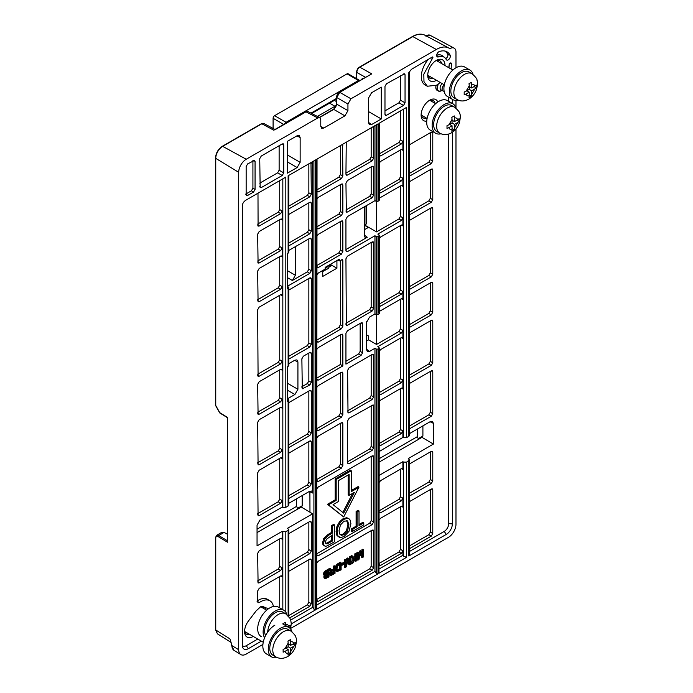 <?xml version="1.0" encoding="UTF-8"?>
<svg xmlns="http://www.w3.org/2000/svg" width="693" height="693" viewBox="0 0 693 693"><rect width="100%" height="100%" fill="white"/><g stroke="black" fill="none" stroke-linecap="round" stroke-linejoin="round"><path stroke-width="1.04" d="M366.043 205.838L366.043 224.237L364.275 225.251M284.693 124.125A2.131 1.23 -60 0 1 286.07 122.306L358.498 80.492A2.131 1.23 -60 0 1 359.563 80.379A2.131 1.23 -60 0 1 359.745 80.527L359.736 80.518M283.706 124.428L273.094 118.295L273.094 128.465M366.562 336.807L366.666 321.24M366.043 224.237L366.666 222.851L366.666 205.483M358.498 80.492L347.028 73.865L274.601 115.688L286.07 122.306M273.094 118.295A2.131 1.23 -60 0 1 274.601 115.688M347.028 73.865A2.131 1.23 -60 0 1 348.103 73.761L359.563 80.379M329.963 265.965L330.137 266.571L329.903 265.965M322.739 270.937L330.249 264.414L328.378 268.468L322.739 271.491M326.724 266.45L325.156 267.957M289.198 640.375L290.376 639.656L290.601 641.718C292.195 641.38 293.252 641.987 293.754 643.546L295.201 642.446L295.201 645.235L293.754 646.335L290.601 651.801L290.376 653.603L287.959 654.998L288.184 653.187C286.581 653.534 285.533 652.927 285.031 651.368L283.134 652.208L283.134 649.419L285.031 648.579L288.184 643.113L287.959 641.051L289.198 640.375M277.122 657.518A17.074 9.858 -60 0 1 271.803 657.016A17.074 9.858 -60 0 1 269.187 643.338A17.074 9.858 -60 0 1 280.336 628.291A17.074 9.858 -60 0 1 288.868 627.442A17.074 9.858 -60 0 1 291.97 631.799M271.803 657.016L266.372 653.88A17.074 9.858 -60 0 1 263.756 640.193A17.074 9.858 -60 0 1 274.904 625.155M290.826 631.037L287.803 629.296A14.934 8.628 120 0 0 280.336 630.032A14.934 8.628 120 0 0 270.582 643.199A14.934 8.628 120 0 0 272.869 655.162L275.883 656.912A14.934 8.628 -60 0 1 273.596 644.94A14.934 8.628 -60 0 1 283.35 631.773A14.934 8.628 -60 0 1 290.826 631.037C294.49 634.251 296.188 636.469 295.911 637.681C296.743 638.582 296.595 641.605 295.478 646.751C293.936 651.048 291.32 654.322 287.621 656.592C283.463 658.818 279.548 658.922 275.883 656.912M282.874 624.021A17.074 9.858 -60 0 1 283.437 624.306L288.868 627.442M290.601 651.801L290.601 648.154L293.754 646.335M295.201 645.235L293.009 643.97M293.754 643.546L290.601 645.365L290.601 641.718M288.184 643.113L288.184 646.76L285.031 648.579M285.031 651.368L288.184 649.549L288.184 653.187M290.601 648.154L288.184 646.76M290.376 653.603L288.184 652.338M288.184 643.97L290.601 645.365M285.767 648.154L288.184 649.549M470.27 82.995L471.448 82.276L471.673 84.338C473.267 83.992 474.324 84.598 474.826 86.157L476.273 85.066L476.273 87.855L474.826 88.947L471.673 94.413L471.448 96.214L469.031 97.609L469.256 95.807C467.654 96.154 466.606 95.539 466.103 93.988L464.206 94.82L464.206 92.03L466.103 91.199L469.256 85.733L469.031 83.671L470.27 82.995M458.194 100.138A17.074 9.858 -60 0 1 452.875 99.627A17.074 9.858 -60 0 1 450.259 85.949A17.074 9.858 -60 0 1 461.408 70.903A17.074 9.858 -60 0 1 469.941 70.062A17.074 9.858 -60 0 1 473.042 74.42M452.875 99.627L447.444 96.492A17.074 9.858 -60 0 1 444.828 82.813A17.074 9.858 -60 0 1 455.977 67.767A17.074 9.858 -60 0 1 464.509 66.926L469.941 70.062M471.898 73.649L468.875 71.907A14.934 8.628 120 0 0 461.408 72.644A14.934 8.628 120 0 0 451.654 85.811A14.934 8.628 120 0 0 453.941 97.782L456.956 99.523A14.934 8.628 -60 0 1 454.669 87.552A14.934 8.628 -60 0 1 464.423 74.394A14.934 8.628 -60 0 1 471.898 73.649C475.563 76.862 477.26 79.08 476.983 80.293C477.815 81.202 477.668 84.225 476.55 89.362C475.008 93.659 472.392 96.942 468.693 99.203C464.535 101.429 460.62 101.542 456.956 99.523M471.673 94.413L471.673 90.766L474.826 88.947M476.273 87.855L474.081 86.59M474.826 86.157L471.673 87.976L471.673 84.338M469.256 85.733L469.256 89.371L466.103 91.199M466.103 93.988L469.256 92.16L469.256 95.807M471.673 90.766L469.256 89.371M471.448 96.214L469.256 94.95M469.256 86.59L471.673 87.976M466.839 90.766L469.256 92.16M282.831 623.804L285.239 622.409L285.464 624.471C287.067 624.124 288.123 624.74 288.626 626.29L290.072 625.199L289.873 628.179M264.605 637.768A17.074 9.858 -60 0 1 275.208 611.044A17.074 9.858 -60 0 1 283.74 610.195A17.074 9.858 -60 0 1 286.841 614.552M261.235 636.624A17.074 9.858 -60 0 1 258.619 622.946A17.074 9.858 -60 0 1 269.776 607.908A17.074 9.858 -60 0 1 278.309 607.059L283.74 610.195M267.68 632.094A14.934 8.628 -60 0 1 278.222 614.526A14.934 8.628 -60 0 1 285.689 613.781L282.675 612.04A14.934 8.628 120 0 0 275.208 612.785A14.934 8.628 120 0 0 265.592 635.594M290.072 627.988L287.881 626.723M288.626 626.29L287.751 626.801M285.464 625.476L285.464 624.471M453.066 116.623L454.244 115.904L454.469 117.966C456.072 117.619 457.12 118.226 457.623 119.785L459.069 118.694L459.069 121.483L457.623 122.574L454.469 128.04L454.244 129.842L451.827 131.237L452.053 129.435C450.45 129.782 449.402 129.167 448.899 127.616L447.002 128.448L447.002 125.658L448.899 124.827L452.053 119.361L451.827 117.299L453.066 116.623M440.999 133.766A17.074 9.858 -60 0 1 435.672 133.255A17.074 9.858 -60 0 1 433.056 119.577A17.074 9.858 -60 0 1 444.204 104.53A17.074 9.858 -60 0 1 452.746 103.69A17.074 9.858 -60 0 1 455.847 108.047M435.672 133.255L430.24 130.119A17.074 9.858 -60 0 1 427.624 116.441A17.074 9.858 -60 0 1 438.773 101.395A17.074 9.858 -60 0 1 447.314 100.554L452.746 103.69M454.695 107.276L451.671 105.535A14.934 8.628 120 0 0 444.204 106.272A14.934 8.628 120 0 0 434.45 119.439A14.934 8.628 120 0 0 436.737 131.41L439.752 133.151A14.934 8.628 -60 0 1 437.465 121.18A14.934 8.628 -60 0 1 447.228 108.021A14.934 8.628 -60 0 1 454.695 107.276C458.368 110.49 460.065 112.708 459.788 113.921C460.611 114.83 460.464 117.853 459.346 122.99C457.804 127.287 455.188 130.57 451.49 132.831C447.331 135.057 443.416 135.17 439.752 133.151M454.469 128.04L454.469 124.393L457.623 122.574M459.069 121.483L456.878 120.218M457.623 119.785L454.469 121.604L454.469 117.966M452.053 119.361L452.053 122.999L448.899 124.827M448.899 127.616L452.053 125.788L452.053 129.435M454.469 124.393L452.053 122.999M454.244 129.842L452.053 128.577M452.053 120.218L454.469 121.604M449.636 124.393L452.053 125.788M440.15 82.432A18.243 10.534 -60 0 1 436.356 85.274L427.356 86.244L423.977 81.696L423.804 74.22L432.415 58.481A0.962 0.554 120 0 0 432.198 57.069L411.425 69.343L408.844 72.574L408.844 436.304L409.468 435.464L409.468 71.7L408.844 72.574M451.143 69.057L451.412 63.825A1.603 0.927 120 0 0 451.074 63.002A1.603 0.927 120 0 0 450.277 63.089A1.603 0.927 120 0 0 449.151 64.882A18.243 10.534 -60 0 1 448.692 67.645M441.952 90.402A6.315 3.647 -60 0 1 441.493 90.696A6.315 3.647 -60 0 1 438.374 91.034A6.315 3.647 -60 0 1 438.106 84.13M426.741 121.145A12.162 7.017 -60 0 1 421.127 114.899A12.162 7.017 -60 0 1 429.565 100.268A12.162 7.017 -60 0 1 429.721 100.182A12.162 7.017 -60 0 1 437.785 102.018M435.074 103.344A9.988 5.769 120 0 0 433.142 100.554A9.988 5.769 120 0 0 428.794 100.78M321.691 128.283L323.796 128.058L344.923 115.861L347.938 110.629L347.938 104.011L350.953 98.787L436.356 49.472A25.606 14.787 -60 0 1 448.925 48.077A25.606 14.787 -60 0 1 449.861 48.649A8.533 4.929 -60 0 1 449.939 48.605A8.533 4.929 -60 0 1 454.132 48.138A8.533 4.929 -60 0 1 455.977 52.088L455.977 67.767M438.842 51.767A3.032 1.75 120 0 0 436.902 54.297A3.032 1.75 120 0 0 437.179 56.765A3.032 1.75 120 0 0 438.435 56.913A15.315 8.844 -60 0 1 444.741 57.623A15.315 8.844 -60 0 1 446.24 59.555A3.032 1.75 120 0 0 446.543 59.936A3.032 1.75 120 0 0 449.324 58.87A3.032 1.75 120 0 0 450.155 55.267A21.388 12.344 120 0 0 445.937 51.343A21.388 12.344 120 0 0 439.249 51.577L438.842 51.767M444.993 65.514A12.214 7.051 120 0 0 436.356 60.412A12.214 7.051 120 0 0 436.209 60.499A12.214 7.051 120 0 0 427.728 75.191A12.214 7.051 120 0 0 436.356 80.353A12.214 7.051 120 0 0 436.46 80.293M441.762 63.643A10.04 5.795 120 0 0 439.812 60.785A10.04 5.795 120 0 0 435.429 61.01M441.848 90.35L441.493 90.575C438.86 91.779 437.404 90.939 437.136 88.054L438.271 84.009M287.413 383.775L287.439 366.788M287.413 271.214L287.439 253.534L288.756 252.295L288.756 175.424M287.413 155.527L287.439 141.329L297.132 135.733L299.151 135.456L300.147 137.474L300.147 162.318L287.439 154.989M364.275 229.799L368.156 227.564L364.449 225.156M366.562 341.043L368.589 339.865L368.589 336.018L366.666 334.996M409.468 433.636L430.37 421.569L432.389 421.292L433.385 423.302L433.385 444.083L421.257 436.936L422.435 437.04L422.903 436.053L422.903 425.874M309.892 491.138L309.97 512.214L300.537 506.626L301.724 506.739L302.191 505.743L302.191 495.573M273.423 606.453A18.295 10.56 120 0 0 269.975 600.84A18.295 10.56 120 0 0 259.329 602.572L258.082 602.771L257.657 601.801L257.657 590.982L259.173 588.366L280.682 575.944L281.73 575.831L282.19 576.819L282.19 567.853L280.682 570.469L259.173 582.891L258.082 582.986L257.657 553.343L259.173 550.727L280.682 538.314L281.73 538.192L282.19 539.18L282.19 531.375L257.051 545.885L257.051 525.112L260.066 519.889L282.19 507.12L282.19 500.597L280.682 503.213L259.173 515.635L258.082 515.731L257.657 472.843L259.173 470.235L280.682 457.813L281.73 457.701L282.19 458.688L282.19 449.722L280.682 452.338L259.173 464.752L258.082 464.847L257.657 422.314L259.173 419.707L280.682 407.285L281.73 407.172L282.19 408.151L282.19 399.194L280.682 401.81L259.173 414.223L258.082 414.319L257.657 384.329L259.173 381.722L280.682 369.3L281.73 369.187L282.19 370.175L282.19 361.209L280.682 363.825L259.173 376.238L258.082 376.334L257.657 309.762L259.173 307.146L280.682 294.724L281.73 294.612L282.19 295.599L282.19 286.633L280.682 289.25L259.173 301.672L258.082 301.767L257.657 271.076L259.173 268.468L280.682 256.046L281.73 255.934L282.19 256.921L282.19 247.955L280.682 250.571L259.173 262.985L258.082 263.08L257.657 234.139L259.173 231.523L280.682 219.109L281.73 218.988L282.19 219.976L282.19 211.018L280.682 213.626L259.173 226.048L258.082 226.143L257.987 193.182M288.756 503.326L309.615 491.285L311.651 491.025L312.63 493.026L312.63 161.642M288.132 400.987L288.132 506.003L288.756 505.162L288.756 400.095L287.413 401.403L287.413 366.805L288.756 365.549L288.756 287.534L287.413 288.842L287.413 253.551M288.132 506.003L285.819 507.337L285.819 177.113L245.98 200.121C243.797 201.472 242.576 203.326 242.307 205.682L242.307 645.192A8.533 4.929 120 0 0 242.507 646.846A8.533 4.929 120 0 0 248.345 648.674L261.391 641.146M282.831 178.846L282.831 507.441L285.819 507.337M282.831 507.441L282.19 507.12M408.844 436.304L406.54 437.638L406.54 107.424L378.976 123.337L379.01 199.714M403.543 109.147L403.543 437.742L406.54 437.638M403.543 437.742L402.902 437.422L402.902 430.907L401.394 433.515L380.639 445.504L379.357 445.426M379.357 451.446L402.902 437.422M368.589 339.865L376.533 344.447L398.943 331.514L400.45 328.898L400.45 299.237M317.03 604.842L374.948 571.404L374.948 348.302L369.577 351.403L367.333 351.542L366.562 349.662L366.562 322.28L369.577 317.056L374.948 313.955L374.948 235.741L347.444 251.62L346.335 251.706L345.937 250.753L345.937 219.196L347.444 216.58L374.948 200.701L374.948 125.658M374.948 348.302L376.23 349.064L376.23 573.111L374.948 571.404M317.03 159.095L316.658 609.234L378.006 573.821L378.006 349.099L376.23 349.064M378.006 349.099L378.976 348.544L378.976 573.258L406.54 557.345L406.54 462.144L403.543 462.075L403.543 556.141L406.54 557.345M379.01 347.462L378.976 348.544L379.01 347.462L377.815 346.647L401.394 333.03L402.902 330.414L402.902 338.461L402.442 337.474L401.394 337.586L380.639 349.575L379.357 351.134M376.23 314.57L378.006 314.501L378.006 236.547L376.23 236.512L376.23 314.57L374.948 313.955M379.357 311.417L401.394 298.683L402.425 298.562L402.902 299.558L402.902 291.51L401.394 294.127L380.639 306.115L379.357 306.037M378.006 236.547L378.976 235.984L379.01 312.967M378.976 313.938L378.006 314.501M364.657 225.034L376.533 231.895L398.943 218.953L400.45 216.346L400.45 185.984M345.937 249.558L367.29 237.231L365.046 237.37L364.275 235.49L364.353 206.817M374.948 235.741L376.23 236.512M379.01 234.901L378.976 235.984L379.01 234.901L377.815 234.087L401.394 220.469L402.902 217.862L402.902 225.901L402.442 224.913L401.394 225.034L380.639 237.015L379.357 238.574M376.23 124.922L376.23 201.316L378.006 201.247L378.006 123.891L316.658 159.312L316.658 609.234M376.23 201.316L374.948 200.701M379.357 198.155L401.394 185.429L402.425 185.308L402.902 186.304L402.902 178.257L401.394 180.873L380.639 192.853L379.357 192.784M378.976 200.684L378.006 201.247M381.297 118.953L371.578 124.558L369.343 124.705L368.563 122.817L368.563 97.973L371.578 92.749L381.297 87.136L381.297 118.953L368.563 111.599M362.17 79.123L362.17 78.37L362.855 78.725M319.334 117.446L333.324 109.364C335.577 107.545 336.642 105.7 336.521 103.837L336.521 97.211C336.893 94.811 337.837 93.165 339.362 92.29L371.76 73.856L339.769 92.325L336.755 97.548L347.938 104.011M274.558 129.704L305.561 111.807L308.038 111.59L305.977 111.842L275.182 129.634M287.413 161.928L297.132 167.541L287.413 173.155L287.413 141.337M288.756 250.468L309.806 238.314L310.828 238.184L311.313 239.189L311.313 270.738L309.806 273.354L287.534 286.209L288.756 287.534M295.305 246.682L295.383 275.268L292.368 280.483L307.346 271.838L308.853 269.222L308.853 238.86M288.756 363.721L294.906 360.169L296.925 359.892L297.921 361.902L297.921 389.293L294.906 394.508L287.534 398.77L288.756 400.095M227.503 542.203L218.078 536.564C216.666 535.88 215.887 536.339 215.748 537.933L215.748 629.989L217.429 633.835L215.514 629.651L215.514 537.595L216.623 535.308L218.693 535.524L227.529 540.817L227.529 417.463L219.75 412.664L215.748 405.483L215.748 158.351L238.687 172.314A10.672 6.159 -60 0 1 246.232 159.243L317.758 117.949L319.837 117.706L320.772 119.69L320.772 126.317L321.717 128.3M227.269 534.173L224.099 532.406L218.693 535.524L218.078 536.564M216.632 535.308L221.977 532.224L224.099 532.406M317.03 274.601L318.321 273.042L325.156 269.101L325.156 267.359L339.336 259.165L339.336 260.914L337.829 260.04M336.919 260.559L336.919 268.226L330.587 264.57A2.131 1.23 180 0 1 331.211 265.445A2.131 1.23 180 0 1 330.587 266.311L329.539 266.918M336.919 268.226L322.739 276.42L322.739 270.495M242.316 645.365A6.402 3.699 120 0 0 246.232 645.711L257.77 639.059M253.24 636.443A12.162 7.017 -60 0 1 244.577 631.332A12.162 7.017 -60 0 1 248.544 620.859L256.089 610.931L260.724 606.687L268.789 608.523M285.819 612.214L285.819 531.843L288.756 529.608L287.534 528.283L312.63 513.799L309.97 512.214M285.819 531.843L282.19 531.375M288.756 290.09L309.806 277.91L310.854 277.798L311.313 278.785L311.313 344.395L309.806 347.011L288.756 359.13M288.756 402.65L309.806 390.471L310.854 390.358L311.313 391.337L311.313 432.908L309.806 435.525L288.756 447.643M288.756 453.179L309.806 440.999L310.854 440.887L311.313 441.874L311.313 483.783L309.806 486.399L288.756 498.518M310.984 162.586L311.313 194.205L309.806 196.812L288.756 208.939M288.756 214.475L309.806 202.295L310.854 202.174L311.313 203.162L311.313 231.141L309.806 233.758L288.756 245.876M309.806 352.486L310.854 352.373L311.313 353.361L311.313 382.38L309.806 384.996L302.295 388.799L301.871 358.809L303.378 356.193L309.806 352.486M313.912 160.897L313.912 609.095L312.63 607.38L312.63 513.799M300.537 506.626L297.505 508.376L296.63 506.34L296.63 498.778M406.54 462.144L409.468 459.918L408.255 458.593L433.385 444.083M379.357 482.155L380.639 480.604L401.394 468.615L402.442 468.503L402.902 469.49L402.902 461.677L379.357 475.277M402.902 461.677L403.543 462.075M379.357 401.663L380.639 400.104L401.394 388.115L402.442 388.002L402.902 388.99L402.902 380.024L401.394 382.64L380.639 394.629L379.357 394.551M409.468 144.776L431.271 132.164L432.319 132.051L432.779 133.039L432.779 161.01L431.271 163.626L409.468 176.187M409.468 181.713L431.271 169.101L432.319 168.988L432.779 169.976L432.779 199.688L431.271 202.304L409.468 214.865M409.468 220.4L431.271 207.787L432.319 207.666L432.779 208.654L432.779 274.263L431.271 276.879L409.468 289.44M409.468 294.975L431.271 282.354L432.319 282.242L432.779 283.229L432.779 312.248L431.271 314.865L409.468 327.425M409.468 332.952L431.271 320.339L432.319 320.227L432.779 321.214L432.779 362.777L431.271 365.393L409.468 377.954M409.468 383.48L431.271 370.868L432.319 370.755L432.779 371.743L432.779 413.652L431.271 416.268L409.468 428.828M409.468 463.981L431.271 451.368L432.319 451.256L432.779 452.234L432.779 480.907L431.271 483.523L409.468 496.084M409.468 501.619L431.271 489.007L432.319 488.886L432.779 489.873L432.779 533.532L431.271 536.148L409.468 548.7M409.468 551.472L444.204 531.418A6.402 3.699 120 0 0 448.735 523.579L448.735 134.052M448.735 101.377L448.735 97.237M448.995 67.819L449.133 65.038M438.374 91.034L437.153 90.359A6.341 3.664 -60 0 1 436.088 85.43M427.356 86.244L425.216 85.066A18.295 10.56 -60 0 1 428.239 59.407M421.257 436.936L418.226 438.686L417.351 436.651L417.351 429.088M455.977 100.424L455.977 108.151M455.977 128.985L455.977 524.272A10.672 6.159 -60 0 1 448.432 537.344L290.679 628.412M376.533 314.674L376.533 344.447M317.03 488.513L318.321 486.962L372.124 455.899L373.172 455.777L373.631 456.765L373.631 522.028L372.124 524.644L318.321 555.708L317.03 555.63M317.03 387.11L318.321 385.551L341.337 372.262L342.385 372.15L342.844 373.137L342.844 414.7L341.337 417.316L318.321 430.604L317.03 430.526M347.591 370.391L349.099 367.784L372.124 354.487L373.172 354.374L373.631 355.362L373.631 396.924L372.124 399.54L349.099 412.829L348.016 412.924L347.591 370.391M373.631 447.808L372.124 450.415L349.099 463.712L348.016 463.808L347.591 462.837L347.591 420.92L349.099 418.312L373.172 404.903L373.631 405.89L373.631 447.808L371.171 446.387L371.171 405.57M317.03 437.638L318.321 436.079L341.337 422.791L342.385 422.678L342.844 423.666L342.844 465.575L341.337 468.191L318.321 481.479L317.03 481.41M339.336 260.914L342.394 259.641L342.844 260.629L342.844 326.186L341.337 328.803L318.321 342.091L317.03 342.013M317.03 562.742L318.321 561.183L372.124 530.119L373.172 530.006L373.631 530.994L373.631 567.68L372.124 570.296L318.321 601.359L317.03 601.281M361.105 322.869L362.153 322.747L362.612 323.735L362.612 352.763L361.105 355.37L345.937 364.137L345.937 333.368L347.444 330.76L361.105 322.869M317.03 349.125L318.321 347.565L341.337 334.277L342.385 334.165L342.844 335.152L342.844 365.913L318.321 380.076L317.03 379.998M372.124 241.935L373.172 241.814L373.631 242.801L373.631 308.42L372.124 311.027L347.444 325.277L346.353 325.372L345.937 258.792L347.444 256.185L372.124 241.935M342.559 144.361L342.844 175.996L341.337 178.612L318.321 191.9L317.03 191.822M317.03 235.871L318.321 234.312L341.337 221.024L342.385 220.911L342.844 221.899L342.844 251.611L341.337 254.227L318.321 267.515L317.03 267.446M317.03 198.934L318.321 197.375L341.337 184.087L342.385 183.974L342.844 184.953L342.844 212.933L341.337 215.549L318.321 228.837L317.03 228.759M372.124 166.311L373.172 166.199L373.631 167.186L373.631 195.157L372.124 197.774L347.444 212.023L346.353 212.119L345.937 183.177L347.444 180.561L372.124 166.311M373.302 126.611L373.631 158.221L372.124 160.837L347.444 175.086L346.353 175.182L345.937 174.212L346.257 142.221M376.533 201.42L376.533 231.895M379.357 162.959L380.639 161.4L401.394 149.411L402.442 149.298L402.902 150.286L402.902 141.32L401.394 143.936L380.639 155.916L379.357 155.847M362.24 79.08L362.24 78.404M262.907 644.447L246.232 654.079A10.672 6.159 -60 0 1 240.8 654.547A10.672 6.159 -60 0 1 238.687 649.722L238.687 172.314M297.132 167.541L300.147 162.318M246.154 194.577L246.578 195.539L247.661 195.443L253.56 192.048L255.067 189.432L255.067 161.374L254.608 160.386L247.661 163.903L246.154 166.511L246.154 194.577M386.486 115.298L385.403 115.393L384.979 114.432L384.979 86.365L386.486 83.749L404.591 73.787L405.05 74.775L405.05 102.833L403.543 105.449L386.486 115.298L384.979 114.362M282.224 143.945L283.272 143.832L283.732 144.82L283.732 172.878L282.224 175.494L261.244 187.604L260.161 187.699L259.736 158.671L261.244 156.064L282.224 143.945M291.285 623.882L315.687 609.797L315.687 159.875L288.132 175.779L288.132 253.136M409.468 554.746L408.844 556.011L446.318 534.381A8.533 4.929 120 0 0 452.356 523.925L452.356 132.294M452.356 103.465L452.356 99.333M230.994 642.22L231.93 646.119A0.858 0.52 176.8 0 1 231.696 645.789L231.696 645.789A0.858 0.52 176.8 0 1 231.791 645.521M317.03 339.994L338.886 327.382L340.393 324.766L340.393 260.299M257.657 224.082L278.222 212.214L279.729 209.598L279.729 180.63M257.657 261.018L278.222 249.151L279.729 246.535L279.729 219.655M257.657 299.705L278.222 287.829L279.729 285.213L279.729 256.592M257.657 374.272L278.222 362.404L279.729 359.788L279.729 295.27M257.657 412.257L278.222 400.389L279.729 397.773L279.729 369.845M257.657 462.785L278.222 450.918L279.729 448.302L279.729 407.83M257.657 513.669L278.222 501.793L279.729 499.177L279.729 458.359M257.657 580.925L278.222 569.048L279.729 566.432L279.729 538.859M279.729 607.882L279.729 576.489M256.956 601.1L259.329 602.572M269.975 600.84L267.593 599.393A18.356 10.594 120 0 0 257.657 600.632M266.069 609.849A9.988 5.769 120 0 0 264.146 607.059A9.988 5.769 120 0 0 259.78 607.285M244.629 630.413A9.988 5.769 120 0 0 246.613 634.294A9.988 5.769 120 0 0 249.991 634.563M288.756 533.679L309.806 521.5L310.854 521.379L311.313 522.366L311.313 551.039L309.806 553.655L288.756 565.774M288.756 571.309L309.806 559.13L310.854 559.017L311.313 560.005L311.313 603.664L309.806 606.271L289.717 617.87M290.67 620.062L312.63 607.38M288.756 243.07L307.346 232.337L308.853 229.721L308.853 202.841M288.756 206.133L307.346 195.4L308.853 192.784L308.853 163.817M288.756 495.712L307.346 484.979L308.853 482.371L308.853 441.545M288.756 444.837L307.346 434.104L308.853 431.488L308.853 391.017M288.756 356.323L307.346 345.59L308.853 342.974L308.853 278.456M301.871 386.737L307.346 383.575L308.853 380.959L308.853 353.032M313.912 609.095L315.687 609.797M379.357 519.793L380.639 518.234L401.394 506.254L402.442 506.133L402.902 507.12L402.902 498.163L401.394 500.77L380.639 512.759L379.357 512.681M379.357 568.858L402.902 555.258L402.902 550.779L401.394 553.395L380.639 565.375L379.357 565.306M378.976 573.258L379.357 347.999M379.357 443.407L398.943 432.103L400.45 429.487L400.45 388.669M379.357 153.829L398.943 142.515L400.45 139.899L400.45 110.941M379.357 190.766L398.943 179.452L400.45 176.845L400.45 149.957M379.357 304.019L398.943 292.706L400.45 290.098L400.45 225.58M379.357 392.533L398.943 381.219L400.45 378.612L400.45 338.141M409.468 545.893L428.82 534.727L430.327 532.111L430.327 489.553M409.468 493.277L428.82 482.103L430.327 479.495L430.327 451.914M409.468 426.022L428.82 414.847L430.327 412.24L430.327 371.413M409.468 375.138L428.82 363.972L430.327 361.356L430.327 320.885M409.468 324.61L428.82 313.444L430.327 310.828L430.327 282.9M409.468 286.633L428.82 275.459L430.327 272.851L430.327 208.333M409.468 212.058L428.82 200.883L430.327 198.276L430.327 169.646M409.468 173.371L428.82 162.205L430.327 159.589L430.327 132.709M421.171 113.973A9.988 5.769 120 0 0 423.154 117.853A9.988 5.769 120 0 0 426.541 118.131M378.006 573.821L376.23 573.111M317.03 553.612L369.664 523.224L371.171 520.616L371.171 456.444M317.03 428.508L338.886 415.895L340.393 413.279L340.393 372.808M347.591 410.871L369.664 398.12L371.171 395.512L371.171 355.041M347.591 461.746L369.664 449.003L371.171 446.387M317.03 479.391L338.886 466.77L340.393 464.163L340.393 423.336M317.03 599.263L369.664 568.875L371.171 566.259L371.171 530.673M345.937 361.296L358.653 353.95L360.161 351.342L360.161 323.414M317.03 377.98L340.393 364.492L342.844 365.913M340.393 364.492L340.393 334.823M345.937 323.31L369.664 309.606L371.171 306.999L371.171 242.481M317.03 189.804L338.886 177.191L340.393 174.575L340.393 145.608M317.03 265.419L338.886 252.806L340.393 250.199L340.393 221.569M317.03 226.741L338.886 214.128L340.393 211.512L340.393 184.633M345.937 210.057L369.664 196.353L371.171 193.745L371.171 166.857M345.937 173.12L369.664 159.416L371.171 156.809L371.171 127.841M356.782 78.777L356.782 72.427C357.094 69.967 358.099 68.217 359.788 67.195L371.76 73.856M356.791 78.231L356.782 78.907M445.608 58.533A2.616 1.507 120 0 0 447.496 56.765A2.616 1.507 120 0 0 447.773 54.349A20.963 12.102 120 0 0 444.733 51.005M444.741 57.623L442.862 56.055A15.74 9.087 120 0 0 436.711 55.206M427.78 74.264A10.04 5.795 120 0 0 429.773 78.17A10.04 5.795 120 0 0 433.229 78.43M247.661 195.443L245.573 194.17L251.42 190.792L253.56 192.048M255.067 161.374L252.919 160.196L252.919 188.21L255.067 189.432M251.42 190.792L252.919 188.21M384.979 110.854L398.943 102.789L400.45 100.173L400.45 75.693M259.736 183.16L277.624 172.834L279.132 170.218L279.132 145.738M403.543 556.141L402.902 555.258M274.965 129.47L263.903 123.527L261.815 123.761L222.678 146.353L246.232 159.243M215.766 629.305L215.748 629.989L229.911 638.868L231.791 644.689M231.895 645.59L231.86 645.001L231.895 645.59L238.687 649.722M217.429 633.835L231.046 642.376M288.756 562.967L307.346 552.234L308.853 549.627L308.853 522.046M288.756 615.592L307.346 604.859L308.853 602.243L308.853 559.675M379.357 563.279L398.943 551.975L400.45 549.358L400.45 506.8M379.357 510.663L398.943 499.358L400.45 496.742L400.45 469.161M343.711 516.952L327.442 504.305L335.187 499.835L335.187 478.924L350.433 470.123L351.256 470.781L351.256 491.692L358.905 487.274L343.711 516.952L328.517 504.816L336.166 500.398L336.166 479.495L351.256 470.781M351.256 490.549L358.168 486.564L358.905 487.274M351.316 531.124L351.316 528.967L356.107 526.204L356.107 511.451L358.186 510.247L359.009 510.906L359.009 525.666L363.782 522.903L363.782 524.878L352.295 531.514L351.316 531.124M359.009 524.523L362.959 522.245L363.782 522.903M339.397 537.326L336.937 535.472L336.079 531.444L336.971 526.333L339.527 521.768L343.087 518.685L346.786 517.697L349.107 518.884L347.652 518.321L343.988 519.3L340.471 522.357L337.95 526.853L337.058 531.921L337.915 535.914L340.367 537.586L343.979 536.607L348.977 531.366L350.918 523.726L350.086 520.027L349.107 518.884M323.752 538.435L328.058 534.442L331.687 532.345L331.687 525.545L333.766 524.35L334.589 525.008L334.589 541.735L326.923 546.006L325.138 546.24L323.007 544.863L322.548 542.801L323.752 538.435L324.714 538.981L323.536 543.277L323.977 545.304M323.007 544.863L325.138 546.24M359.433 551.169L360.265 550.692L361.114 551.333L360.395 551.749L359.433 551.169L358.636 554.261M361.876 553.482L361.876 549.757L362.803 549.228L363.626 549.887L363.626 556.851L362.43 557.544L360.551 553.231M362.43 557.544L361.469 557.146L360.36 553.976M361.001 553.438L360.706 552.572L358.948 559.563L357.874 560.178L356.886 559.797L356.886 552.642L357.813 552.104L358.636 552.763L357.874 553.213L356.886 552.642M354.036 557.648L354.833 556.297L354.833 553.828L355.786 553.274L356.618 553.932L356.618 560.906L354.833 560.984L354.833 559.615M350.979 562.811L353.257 558.965L350.563 556.288L351.81 555.569L352.676 556.21L351.628 556.817L354.27 559.433L351.732 563.721L352.815 563.097L355.812 557.908L355.812 561.365M346.786 558.471L347.617 557.995L348.466 558.636L347.747 559.052L346.786 558.471L345.989 561.564M349.229 560.784L349.229 557.059L350.156 556.522L350.979 557.189L350.979 564.154L349.783 564.847L347.903 560.533M349.783 564.847L348.813 564.448L347.713 561.278M348.354 560.741L348.059 559.875L346.301 566.865L345.218 567.48L344.239 567.099L344.239 564.033M344.239 563.062L344.239 559.944L345.166 559.407L345.989 560.065L345.218 560.516L344.239 559.944M341.129 563.833L343.494 562.465L344.317 563.123L344.317 563.989L342.039 565.297L341.129 564.942M335.741 565.99L337.058 564.206L340.298 562.214L341.129 562.881L341.129 569.845L337.084 571.578L335.395 570.348L335.741 565.99L336.711 566.528L336.374 570.798M336.131 571.153L335.395 570.348M331.626 570.114L333.238 569.386L333.238 566.294L334.199 565.739L335.022 566.398L335.022 573.371L331.124 575.433L330.448 575.155L331.124 575.433M330.189 575.008L329.21 573.778L330.752 570.945L328.655 568.944L329.851 568.251L330.708 568.892L329.703 569.473L331.895 571.379L330.613 572.764L330.448 575.155L329.478 574.722L330.189 575.008M330.752 570.945L331.895 571.379M324.671 578.17L323.726 577.061L324.463 575.181L323.752 574.991L323.631 572.998L324.783 571.292L328.153 569.23L328.976 569.889L328.976 576.862L325.606 578.594L324.956 578.317L325.606 578.594M324.463 575.181L325.563 575.571L324.956 578.317L323.977 577.884M335.187 478.924L336.166 479.495M335.187 499.835L336.166 500.398M327.442 504.305L328.517 504.816M351.316 528.967L352.295 529.539L352.295 531.514M356.107 526.204L357.094 526.767L352.295 529.539M356.107 511.451L357.094 512.014L359.009 510.906M357.094 526.767L357.094 512.014M331.687 532.345L332.675 532.917L328.958 535.057L324.714 538.981M331.687 525.545L332.675 526.117L334.589 525.008M332.675 532.917L332.675 526.117M360.395 551.749L358.636 558.601L358.636 552.763M357.874 560.178L357.874 553.213M361.876 549.757L362.863 550.329L363.626 549.887M361.114 551.333L362.863 556.262L362.863 550.329M354.833 556.297L355.812 556.808L354.825 558.497L352.676 556.21M350.563 556.288L351.628 556.817M353.257 558.965L354.27 559.433M350.979 563.504L351.732 563.721M354.833 553.828L355.812 554.4L356.618 553.932M355.812 556.808L355.812 554.4M347.747 559.052L345.989 565.904L345.989 560.065M345.218 567.48L345.218 560.516M349.229 557.059L350.216 557.631L350.979 557.189M348.466 558.636L350.216 563.565L350.216 557.631M341.129 563.911L342.039 564.44L344.317 563.123M342.039 565.297L342.039 564.44M338.045 563.522L338.946 564.137L336.711 566.528M338.946 564.137L341.129 562.881M333.238 569.386L334.225 569.958L332.493 570.737L330.708 568.892M328.655 568.944L329.703 569.473M329.781 570.33L330.752 570.763M333.238 566.294L334.225 566.857L335.022 566.398M334.225 569.958L334.225 566.857M325.771 570.608L326.68 571.214L325.043 572.626L324.419 574.54L324.722 575.424L325.563 575.571M326.68 571.214L328.976 569.889M333.047 504.643L338.279 501.619L338.279 480.708L349.142 474.436L349.142 495.348L354.374 492.325L343.711 513.158L333.047 504.643M340.436 524.991L343.997 521.188L347.539 520.876L348.943 524.835L347.479 531.063L343.971 534.71L341.389 535.351L339.639 534L339.042 530.795L340.436 524.991M325.511 542.073L326.29 539.371L332.675 534.883L332.675 540.869L327.183 543.884L325.979 543.589L325.511 542.073M337.56 566.25L340.324 564.163L340.324 569.481L338.028 570.668L337.274 570.313L336.963 568.823L337.56 566.25M336.434 569.707L337.274 570.313M331.185 573.059L334.225 570.755L334.225 573.059L331.332 574.41L331.185 573.059M331.176 574.289L331.02 573.778M325.658 576.273L328.179 574.393L328.179 576.498L326.056 577.624L325.658 576.273M325.675 572.842L328.179 571.171L328.179 573.57L325.424 574.636L325.675 572.842M352.607 493.347L342.827 512.456M349.142 495.348L348.163 494.967L348.163 475.008M340.029 534.598L343.061 534.095L346.517 530.509L347.955 524.358L346.569 520.452M325.138 542.983L326.299 543.26L328.066 542.394L328.967 543.009M332.675 540.869L331.687 540.297L328.066 542.394M331.687 535.455L331.687 540.297M337.144 570.044L339.345 568.918L340.324 569.481M339.345 564.726L339.345 568.918M330.483 573.787L332.311 574.159M334.225 573.059L333.238 572.496L331.41 573.553M333.238 571.327L333.238 572.496M325.173 577L326.065 576.576L326.975 577.191M328.179 576.498L327.2 575.926L326.065 576.576M327.2 574.956L327.2 575.926M325.026 574.142L325.883 573.761L326.784 574.376M328.179 573.57L327.2 572.998L325.883 573.761M327.2 571.742L327.2 572.998M336.521 98.406A5.544 3.205 120 0 0 336.469 98.432L311.01 113.132M311.668 113.47L336.027 99.411A2.131 1.23 -120 0 0 336.469 98.432M336.4 104.903A3.413 1.975 -60 0 1 334.962 106.272A2.131 1.23 60 0 1 335.646 106.861M329.547 103.153L334.962 106.272L317.377 116.433M336.521 100.208L335.585 99.671M334.381 100.364L336.521 101.602M444.17 91.424L442.957 90.93A3.933 2.27 -60 0 1 442.091 89.102A3.933 2.27 -60 0 1 444.204 84.763M425.519 35.967L430.145 35.3A7.666 4.427 120 0 0 426.386 35.715A7.666 4.427 120 0 0 426.134 35.871M436.373 55.319L438.435 56.913M442.221 83.619A4.028 2.322 120 0 0 440.185 87.153A4.028 2.322 120 0 0 440.982 89.899L442.957 90.93M309.321 491.45L312.63 493.026M300.615 506.67L302.191 505.76M430.041 421.76L433.385 423.302M421.335 436.971L422.903 436.062M369.577 351.403L366.562 349.272M398.943 331.514L401.394 333.03M367.29 237.231L364.275 235.109M347.444 251.62L345.937 250.632M398.943 218.953L401.394 220.469M371.578 124.558L368.563 122.436M339.769 92.325L339.18 92.68L339.769 92.325L350.953 98.787M336.772 96.864L336.755 104.175A0.858 0.494 0 0 1 336.521 103.837M319.586 117.576L333.74 109.399L336.755 104.175L347.938 110.629M296.803 135.923L300.147 137.474M295.383 275.268L287.439 270.677M294.577 247.106L295.383 247.479M287.413 277.624L292.368 280.483M307.346 271.838L309.806 273.354M294.577 360.36L297.921 361.902M297.921 389.293L287.439 383.238M287.413 390.185L294.906 394.508M330.587 264.57L330.587 266.311M257.051 532.588L301.152 507.12M379.357 461.98L421.872 437.43M400.45 328.898L402.902 330.414M402.902 299.558L401.282 298.752M400.45 216.346L402.902 217.862M402.902 186.304L401.282 185.499M288.132 288.435L288.132 366.389M288.132 530.509L288.132 615.713M408.844 460.819L408.844 556.011M356.791 71.734L356.782 72.427L356.791 71.734L356.782 72.427L365.428 77.244M436.356 49.472L412.803 36.59L359.788 67.195M333.74 109.399L344.923 115.861M323.796 128.058L320.781 126.49M317.758 117.949L305.977 111.842M273.986 130.31L261.815 123.761L261.226 124.116M311.313 239.189L309.693 238.375M308.853 269.222L311.313 270.738M257.657 225.112L259.173 226.048M278.222 212.214L280.682 213.626M279.729 209.598L282.19 211.018M280.63 219.135L282.19 219.976M282.19 247.955L279.729 246.535M280.63 256.081L282.19 256.921M282.19 286.633L279.729 285.213M280.63 294.759L282.19 295.599M282.19 361.209L279.729 359.788M280.63 369.334L282.19 370.175M282.19 399.194L279.729 397.773M280.63 407.311L282.19 408.151M282.19 449.722L279.729 448.302M280.63 457.848L282.19 458.688M282.19 500.597L279.729 499.177M257.657 262.058L259.173 262.985M278.222 249.151L280.682 250.571M257.657 300.736L259.173 301.672M278.222 287.829L280.682 289.25M257.657 375.311L259.173 376.238M278.222 362.404L280.682 363.825M257.657 413.297L259.173 414.223M278.222 400.389L280.682 401.81M257.657 463.825L259.173 464.752M278.222 450.918L280.682 452.338M257.657 514.7L259.173 515.635M278.222 501.793L280.682 503.213M280.63 538.34L282.19 539.18M282.19 567.853L279.729 566.432M280.63 575.978L282.19 576.819M282.831 531.765L282.831 609.667M257.657 581.955L259.173 582.891M278.222 569.048L280.682 570.469M246.232 645.711L248.345 648.674M257.051 529.192L296.63 506.34M307.346 232.337L309.806 233.758M308.853 229.721L311.313 231.141M309.754 202.321L311.313 203.162M307.346 195.4L309.806 196.812M308.853 192.784L311.313 194.205M310.334 162.959L311.313 163.487M307.346 484.979L309.806 486.399M308.853 482.371L311.313 483.783M309.754 441.034L311.313 441.874M307.346 434.104L309.806 435.525M308.853 431.488L311.313 432.908M309.754 390.505L311.313 391.337M307.346 345.59L309.806 347.011M308.853 342.974L311.313 344.395M309.754 277.945L311.313 278.785M311.313 382.38L308.853 380.959M309.754 352.52L311.313 353.361M301.871 387.768L303.378 388.704M307.346 383.575L309.806 384.996M379.357 458.584L417.351 436.651M380.639 445.504L379.357 444.707M398.943 432.103L401.394 433.515M400.45 429.487L402.902 430.907M402.902 141.32L400.45 139.899M401.342 149.445L402.902 150.286M402.902 178.257L400.45 176.845M401.342 225.06L402.902 225.901M402.902 291.51L400.45 290.098M401.342 337.621L402.902 338.461M402.902 380.024L400.45 378.612M401.342 388.149L402.902 388.99M379.357 393.832L380.639 394.629M398.943 381.219L401.394 382.64M432.415 58.481L431.107 57.71M451.412 63.825L450.19 63.15M448.735 523.579L452.356 523.925M446.318 534.381L444.204 531.418M428.82 534.727L431.271 536.148M430.327 532.111L432.779 533.532M431.219 489.033L432.779 489.873M428.82 482.103L431.271 483.523M430.327 479.495L432.779 480.907M431.219 451.394L432.779 452.234M428.82 414.847L431.271 416.268M430.327 412.24L432.779 413.652M431.219 370.902L432.779 371.743M428.82 363.972L431.271 365.393M430.327 361.356L432.779 362.777M431.219 320.374L432.779 321.214M428.82 313.444L431.271 314.865M430.327 310.828L432.779 312.248M431.219 282.389L432.779 283.229M428.82 275.459L431.271 276.879M430.327 272.851L432.779 274.263M431.219 207.813L432.779 208.654M428.82 200.883L431.271 202.304M430.327 198.276L432.779 199.688M431.219 169.135L432.779 169.976M428.82 162.205L431.271 163.626M430.327 159.589L432.779 161.01M431.219 132.198L432.779 133.039M373.631 522.028L371.171 520.616M372.072 455.925L373.631 456.765M317.03 554.911L318.321 555.708M369.664 523.224L372.124 524.644M317.03 429.807L318.321 430.604M338.886 415.895L341.337 417.316M340.393 413.279L342.844 414.7M341.285 372.297L342.844 373.137M347.591 411.902L349.099 412.829M369.664 398.12L372.124 399.54M371.171 395.512L373.631 396.924M372.072 354.521L373.631 355.362M349.099 463.712L347.591 462.777M369.664 449.003L372.124 450.415M372.072 405.05L373.631 405.89M338.886 466.77L341.337 468.191M318.321 481.479L317.03 480.691M340.393 464.163L342.844 465.575M341.285 422.825L342.844 423.666M317.03 341.294L318.321 342.091M338.886 327.382L341.337 328.803M340.393 324.766L342.844 326.186M341.311 259.771L342.844 260.629M317.03 600.562L318.321 601.359M369.664 568.875L372.124 570.296M371.171 566.259L373.631 567.68M372.072 530.154L373.631 530.994M361.053 322.895L362.612 323.735M362.612 352.763L360.161 351.342M358.653 353.95L361.105 355.37M317.03 379.279L318.321 380.076M341.285 334.312L342.844 335.152M373.631 308.42L371.171 306.999M372.072 241.961L373.631 242.801M345.937 324.341L347.444 325.277M369.664 309.606L372.124 311.027M317.03 191.103L318.321 191.9M338.886 177.191L341.337 178.612M340.393 174.575L342.844 175.996M341.918 144.733L342.844 145.227M342.844 251.611L340.393 250.199M341.285 221.058L342.844 221.899M317.03 266.727L318.321 267.515M338.886 252.806L341.337 254.227M318.321 228.837L317.03 228.04M338.886 214.128L341.337 215.549M340.393 211.512L342.844 212.933M341.285 184.113L342.844 184.953M373.631 195.157L371.171 193.745M372.072 166.346L373.631 167.186M345.937 211.088L347.444 212.023M369.664 196.353L372.124 197.774M345.937 174.151L347.444 175.086M369.664 159.416L372.124 160.837M371.171 156.809L373.631 158.221M372.652 126.984L373.631 127.503M379.357 305.318L380.639 306.115M398.943 292.706L401.394 294.127M356.54 78.578L356.54 72.081C356.93 69.655 357.874 68.018 359.381 67.16L412.396 36.556A0.858 0.494 60 0 1 412.803 36.59A24.731 14.284 -60 0 1 424.939 35.23L448.925 48.077M379.357 155.128L380.639 155.916M398.943 142.515L401.394 143.936M379.357 192.065L380.639 192.853M398.943 179.452L401.394 180.873M222.089 146.717A0.858 0.494 60 0 1 222.678 146.353A9.797 5.657 120 0 0 215.748 158.351A0.858 0.494 -0 0 1 215.766 157.666M231.93 646.119A10.412 6.012 120 0 0 233.974 650.311L240.8 654.547M450.155 55.267L447.773 54.349M398.943 102.789L403.543 105.449M405.05 102.833L400.45 100.173M403.491 73.934L405.05 74.775M283.732 172.878L279.132 170.218M282.172 143.979L283.732 144.82M261.244 187.604L259.736 186.677M277.624 172.834L282.224 175.494M215.748 537.933L215.766 537.248M311.313 551.039L308.853 549.627M309.754 521.526L311.313 522.366M307.346 604.859L309.806 606.271M308.853 602.243L311.313 603.664M309.754 559.164L311.313 560.005M307.346 552.234L309.806 553.655M379.357 564.587L380.639 565.375M398.943 551.975L401.394 553.395M400.45 549.358L402.902 550.779M401.342 468.65L402.902 469.49M402.902 498.163L400.45 496.742M401.342 506.28L402.902 507.12M379.357 511.962L380.639 512.759M398.943 499.358L401.394 500.77M343.988 519.3L343.087 518.685M346.786 517.697L347.652 518.321M340.471 522.357L339.527 521.768M337.95 526.853L336.971 526.333M337.058 531.921L336.079 531.444M337.915 535.914L336.937 535.472M328.058 534.442L328.958 535.057M323.536 543.277L322.548 542.801M337.257 565.575L336.313 565.003M337.058 564.206L337.976 564.812M336.296 567.784L335.317 567.272M336.14 569.282L335.152 568.806M332.397 569.88L333.298 570.495M332.857 570.711L331.964 570.088M330.613 572.764L329.651 572.21M330.197 574.254L329.21 573.778M325.043 572.626L324.09 572.054M324.783 571.292L325.71 571.89M324.601 573.527L323.631 572.998M324.419 574.54L323.44 574.064M324.922 576.576L323.952 576.048M324.714 577.538L323.726 577.061M340.523 534.727L341.389 535.351M343.061 534.095L343.971 534.71M346.517 530.509L347.479 531.063M347.955 524.358L348.943 524.835M326.299 543.26L327.183 543.884M338.149 569.603L339.059 570.218M336.027 99.411L336.737 99.16M326.091 266.814L325.156 267.515M263.245 642.22L244.802 631.574M444.317 84.832L427.945 75.381M452.85 70.045L436.477 60.594M285.689 613.781L289.925 618.251L290.783 620.434L291.277 623.683L290.54 628.889M266.649 610.186L260.889 606.86M427.113 118.46L421.353 115.133M435.654 103.673L429.885 100.346M430.145 35.3L454.132 48.138M219.759 412.95L227.269 417.593L227.269 541.389M412.396 36.556C417.169 33.87 421.353 33.429 424.939 35.23M288.756 529.608L288.756 616.441M409.468 459.918L409.468 554.781M379.357 200.182L379.357 123.12M319.837 117.706L308.047 111.59M215.514 405.344L215.514 158.013C215.904 153.04 218.156 149.142 222.271 146.318L261.4 123.726L263.903 123.527M230.769 641.553L231.696 645.789L233.974 650.311M219.724 412.907L215.532 405.388M379.357 313.435L379.357 235.447M330.474 570.885L331.427 571.309M329.773 574.965L330.734 575.389M323.952 575.121L324.904 575.545M324.263 578.109L325.216 578.534"/></g></svg>
